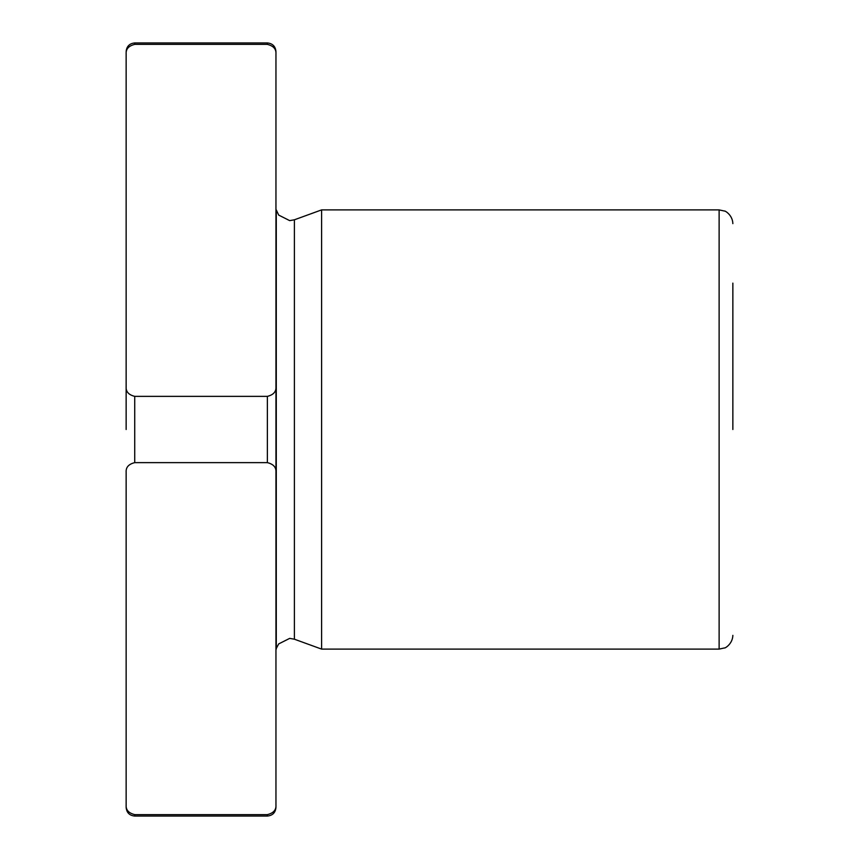 <?xml version="1.0" encoding="UTF-8"?>
<svg xmlns="http://www.w3.org/2000/svg" width="859" height="859" viewBox="0 0 859 859"><rect width="100%" height="100%" fill="white"/><g stroke="black" fill="none" stroke-linecap="round" stroke-linejoin="round"><path stroke-width="1.29" d="M275.954 472.225L275.954 805.044C276.308 809.94 273.441 813.129 267.374 814.622L134.734 814.622C128.657 813.119 125.801 809.93 126.144 805.044L126.144 472.225C125.801 467.328 128.657 464.128 134.734 462.636L267.374 462.636C273.441 464.139 276.308 467.339 275.954 472.225L275.954 386.775C276.308 391.672 273.441 394.872 267.374 396.364L134.734 396.364C128.657 394.861 125.801 391.661 126.144 386.775L126.144 429.5M732.856 429.5L732.856 283.126M126.144 366.117L126.144 283.126M276.287 649.103L276.287 209.897L278.67 215.083L289.687 220.623L294.39 219.797L294.39 639.203L289.687 638.377L278.67 643.917L275.954 649.103M294.39 219.797L321.599 209.897L321.599 649.103L719.123 649.103L724.771 647.89C723.987 648.738 732.587 644.551 732.856 635.37M275.954 467.532L275.954 429.5M276.287 209.897L275.954 391.468M126.144 386.775L126.144 53.956C125.801 49.06 128.657 45.871 134.734 44.378L267.374 44.378C273.441 45.881 276.308 49.07 275.954 53.956L275.954 386.775M126.144 805.044L126.144 807.46L126.144 805.044M321.599 209.897L719.123 209.897L719.123 649.103M134.734 396.364L134.734 462.636M267.374 396.364L267.374 462.636M134.734 44.378L134.734 42.95L267.374 42.95L267.374 44.378M267.374 814.622L267.374 816.05C272.582 815.545 275.449 812.678 275.954 807.46M134.734 814.622L134.734 816.05L267.374 816.05M294.39 639.203L321.599 649.103M267.374 42.95C272.582 43.455 275.449 46.322 275.954 51.54M134.734 42.95C129.516 43.455 126.649 46.322 126.144 51.54M134.734 816.05C129.516 815.545 126.649 812.678 126.144 807.46M719.123 209.897L724.771 211.11C723.987 210.262 732.587 214.449 732.856 223.63"/></g></svg>

